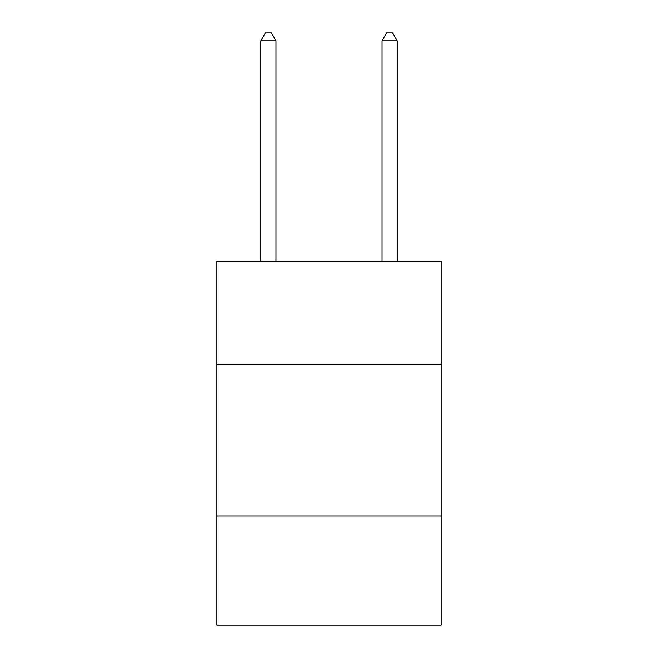 <?xml version="1.0" encoding="UTF-8"?>
<svg xmlns="http://www.w3.org/2000/svg" width="658" height="658" viewBox="0 0 658 658"><rect width="100%" height="100%" fill="white"/><g stroke="black" fill="none" stroke-linecap="round" stroke-linejoin="round"><path stroke-width="0.99" d="M441.14 364.458L441.14 261.415L216.86 261.415L216.86 364.458L441.14 364.458L441.14 625.1L216.86 625.1L216.86 364.458M441.14 515.995L216.86 515.995M275.965 261.415L275.965 40.78L260.807 40.78L260.807 261.415M260.807 40.78L265.355 32.9L271.417 32.9L275.965 40.78M397.193 261.415L397.193 40.78L382.035 40.78L382.035 261.415M382.035 40.78L386.583 32.9L392.645 32.9L397.193 40.78"/></g></svg>

